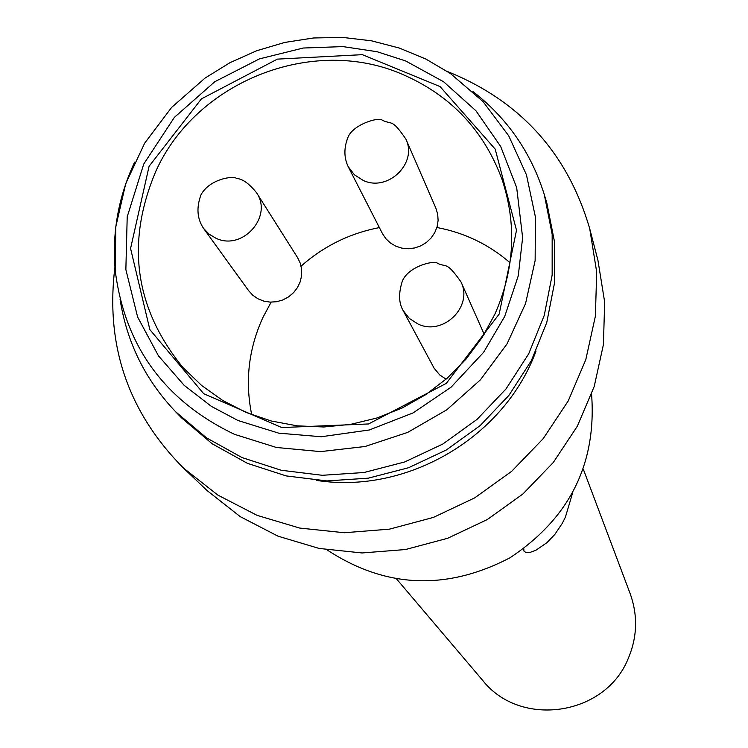<?xml version="1.0" encoding="UTF-8"?>
<svg xmlns="http://www.w3.org/2000/svg" width="748" height="748" viewBox="0 0 748 748"><rect width="100%" height="100%" fill="white"/><g stroke="black" fill="none" stroke-linecap="round" stroke-linejoin="round"><path stroke-width="1.12" d="M396.711 579.13L482.684 680.4C520.262 728.3 605.123 715.901 628.114 658.81C637.324 637.221 638.007 615.492 630.143 593.603L583.346 469.286M572.435 493.54L565.413 517.12L562.206 523.478L554.82 534.427L546.928 542.674L536.007 550.173L530.164 552.379L526.022 552.622L523.927 551.024L523.815 548.686M591.584 394.233C596.773 463.816 569.527 518.355 509.837 557.868C446.322 590.873 385.416 588.218 327.1 549.902M447.454 71.528C520.327 100.896 567.751 153.321 589.742 228.804L597.951 260.388L604.665 302.08L603.421 344.604L594.211 386.473L577.316 426.248L553.277 462.507L522.917 493.979L487.303 519.542L447.669 538.28L405.416 549.546L362.051 552.959L319.069 548.434L277.985 536.166L240.211 516.616L207.009 490.51L183.391 467.996C128.058 412.139 105.234 345.211 114.93 267.232M589.742 228.804L596.698 272.066L595.38 316.198L585.796 359.676L568.209 400.984L543.198 438.655L511.623 471.362L474.587 497.934L433.373 517.42L389.456 529.154L344.379 532.735L299.724 528.069L257.06 515.344L217.836 495.073L183.391 467.996M536.035 351.046C504.507 437.318 407.034 494.68 316.311 480.366M472.904 91.508C507.406 118.371 531.211 152.751 544.31 194.667L546.807 202.923L554.586 242.221L554.586 282.585L546.76 322.538L531.361 360.62L508.902 395.383L480.216 425.547L446.35 449.969L408.567 467.724L368.268 478.168L326.969 480.927L286.204 475.915L247.476 463.367L212.18 443.77L181.596 417.908L175.593 411.718C145.299 379.909 126.786 342.397 120.054 299.181M544.31 194.667L552.164 234.32L552.155 275.058L544.254 315.385L528.696 353.823L506.022 388.923L477.056 419.376L442.853 444.022L404.705 461.955L364.024 472.512L322.323 475.298L281.173 470.249L242.071 457.589L206.457 437.823L175.593 411.718M405.622 60.934L443.629 81.775L475.943 110.779L500.664 146.449L516.681 187.617L522.628 237.621L518.27 275.788L504.722 316.423L483.573 352.364L451.119 387.146L413.083 412.905L369.316 429.978L321.219 436.748L278.677 433.148L238.023 420.526L211.394 406.388L184.139 385.314L158.426 355.777L137.604 316.956L125.86 269.589L127.207 216.817L143.756 164.018L174.368 117.389L214.798 81.719L259.406 58.896L303.211 48.031L342.949 46.6L377.16 51.734L405.622 60.934M499.178 314.048L516.503 230.291L495.195 149.114L440.058 86.581L362.35 54.66L277.358 59.129L201.427 98.876L149.095 166.262L130.573 248.467L149.862 329.634L203.69 393.7L281.772 427.557L368.549 423.957L446.322 383.359L499.178 314.048M401.985 74.155C312.496 35.343 196.425 81.223 155.967 170.965C125.589 242.548 134.575 308.064 182.942 367.52L201.623 385.463L222.839 400.554L246.157 412.475L271.113 420.965L297.208 425.846L323.893 426.986L350.625 424.359L376.842 418.02L401.994 408.081L425.565 394.757L447.07 378.32L466.041 359.124L482.105 337.554L494.933 314.085C514.549 269.42 516.943 224.606 502.114 179.642C483.909 130.236 450.539 95.071 401.985 74.155M271.131 302.155L262.931 317.451C248.598 348.867 244.858 381.284 251.721 414.719M509.996 262.707C488.911 244.465 464.536 232.722 436.888 227.495M379.376 227.598C349.802 233.292 323.706 246.139 301.098 266.129M256.461 192.638L297.536 257.546L300.247 263.174L301.631 269.289L301.612 275.601L300.2 281.809L297.442 287.615L293.487 292.739L288.522 296.919L282.791 299.967L276.564 301.734L270.14 302.117L263.838 301.126L257.966 298.789L252.796 295.236L248.579 290.617L203.54 228.364C197.107 218.79 196.257 207.617 200.978 194.845C209.683 178.557 234.152 175.537 236.546 178.473C242.455 178.8 249.093 183.522 256.461 192.638C273.282 216.415 242.567 251.132 216.022 238.275L209.075 234.152L203.54 228.364M446.079 379.189L439.749 374.963L434.102 368.184L403.041 310.373C398.712 302.875 398.478 293.123 402.349 281.108C408.483 266.064 434.691 259.995 437.496 263.287C446.621 267.784 446.032 260.641 461.011 281.959C473.372 306.521 443.227 336.17 418.132 324.08L409.39 318.489L403.041 310.373M405.893 139.091L435.86 208.122L437.683 214.115L438.113 220.389L437.131 226.653L434.775 232.6L431.166 237.929L426.472 242.408L420.928 245.793L414.794 247.943L408.371 248.747L401.966 248.158L395.888 246.214L390.428 243.006L385.856 238.696L382.396 233.488L348.119 166.524C343.93 157.641 343.846 148.001 347.848 137.632C352.635 124.336 379.507 116.557 382.293 120.269C392.803 125.103 391.587 118.371 405.893 139.091C417.786 163.167 387.95 192.171 363.276 180.464L354.421 174.808L348.119 166.524M450.455 73.547L483.002 101.55L508.696 135.771L526.452 174.826L535.418 217.051L535.138 260.594L525.564 303.51L507.05 343.874L480.403 379.853L446.799 409.811L407.754 432.372L365.033 446.509L320.574 451.614L276.395 447.472L234.47 434.317C164.728 400.881 124.991 346.436 115.257 270.972L115.257 270.972C111.854 233.236 118.306 196.967 134.621 162.166M115.257 270.972L115.772 226.859L125.729 183.643L144.626 143.242L171.61 107.432L205.083 78.054L230.01 62.664L256.742 50.714L284.782 42.43L313.608 37.97L342.678 37.419L371.438 40.803L399.348 48.059L425.883 59.055L450.548 73.613M461.011 281.959L484.18 334.253"/></g></svg>
